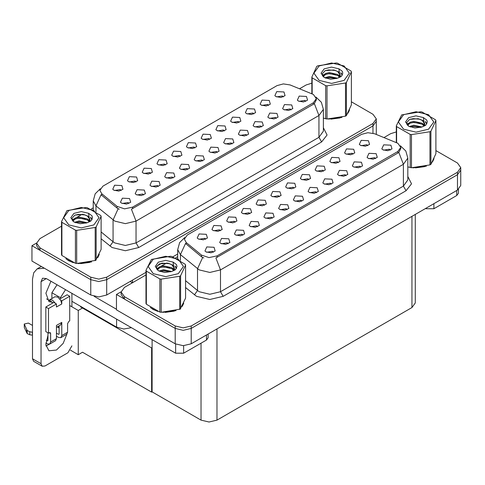<?xml version="1.0" encoding="UTF-8"?>
<svg xmlns="http://www.w3.org/2000/svg" width="485" height="485" viewBox="0 0 485 485"><rect width="100%" height="100%" fill="white"/><g stroke="black" fill="none" stroke-linecap="round" stroke-linejoin="round"><path stroke-width="0.73" d="M209.581 139.456L208.671 138.504L202.979 139.456M210.272 134.509L203.039 134.145L201.172 138.195L202.287 139.116L207.253 140.026L211.387 138.195L210.272 134.509M194.843 147.967L193.933 147.01L188.241 147.967M195.534 143.02L188.301 142.657L186.428 146.706L187.549 147.628L192.515 148.531L196.649 146.706L195.534 143.02M180.105 156.473L179.195 155.521L173.503 156.473M180.796 151.526L173.563 151.162L171.69 155.212L172.812 156.134L177.777 157.043L181.911 155.212L180.796 151.526M276.28 118.401L275.371 117.443L269.672 118.401M276.965 113.454L269.733 113.09L267.865 117.14L268.987 118.061L273.952 118.964L278.087 117.14L276.965 113.454M232.06 143.924L231.157 142.972L225.458 143.924M232.751 138.977L225.519 138.619L223.652 142.663L224.767 143.59L229.732 144.494L233.873 142.663L232.751 138.977M283.276 96.909L282.367 95.957L276.668 96.909M283.961 91.962L276.729 91.598L274.862 95.648L275.983 96.57L280.948 97.479L285.083 95.648L283.961 91.962M246.798 135.418L245.895 134.466L240.196 135.418M247.489 130.471L240.257 130.107L238.39 134.157L239.505 135.079L244.47 135.982L248.611 134.157L247.489 130.471M291.018 109.889L290.109 108.937L284.41 109.889M291.703 104.942L284.471 104.578L282.603 108.628L283.725 109.549L288.69 110.459L292.825 108.628L291.703 104.942M135.891 182.002L134.982 181.05L129.283 182.002M136.576 177.055L129.35 176.692L127.476 180.741L128.598 181.663L133.563 182.566L137.698 180.741L136.576 177.055M173.109 177.965L172.199 177.007L166.5 177.965M173.8 173.018L166.567 172.654L164.694 176.704L165.815 177.625L170.781 178.529L174.915 176.704L173.8 173.018M253.8 113.926L252.891 112.975L247.192 113.926M254.486 108.979L247.253 108.622L245.386 112.672L246.507 113.593L251.472 114.496L255.607 112.672L254.486 108.979M143.633 194.982L142.723 194.03L137.025 194.982M144.318 190.035L137.091 189.671L135.218 193.721L136.34 194.643L141.305 195.546L145.439 193.721L144.318 190.035M261.542 126.906L260.633 125.954L254.934 126.906M262.227 121.959L254.995 121.596L253.128 125.645L254.243 126.567L259.214 127.476L263.349 125.645L262.227 121.959M187.847 169.453L186.937 168.501L181.244 169.453M188.538 164.506L181.305 164.142L179.432 168.192L180.553 169.113L185.519 170.023L189.653 168.192L188.538 164.506M268.538 105.421L267.629 104.469L261.93 105.421M269.223 100.474L261.991 100.11L260.124 104.16L261.245 105.081L266.21 105.985L270.345 104.16L269.223 100.474M217.322 152.435L216.413 151.484L210.72 152.435M218.014 147.488L210.781 147.125L208.914 151.174L210.029 152.096L214.994 152.999L219.129 151.174L218.014 147.488M224.319 130.944L223.415 129.992L217.716 130.944M225.01 126.003L217.777 125.639L215.91 129.689L217.025 130.611L221.991 131.514L226.131 129.689L225.01 126.003M202.584 160.941L201.675 159.989L195.982 160.941M203.276 156L196.043 155.637L194.17 159.686L195.291 160.608L200.256 161.511L204.391 159.686L203.276 156M158.371 186.47L157.461 185.519L151.763 186.47M159.056 181.523L151.829 181.16L149.956 185.209L151.077 186.131L156.043 187.04L160.177 185.209L159.056 181.523M239.063 122.438L238.153 121.486L232.454 122.438M239.748 117.491L232.515 117.127L230.648 121.177L231.763 122.099L236.728 123.002L240.869 121.177L239.748 117.491M128.895 203.488L127.985 202.536L122.287 203.488M129.58 198.541L122.347 198.177L120.48 202.227L121.602 203.148L126.567 204.058L130.701 202.227L129.58 198.541M165.367 164.985L164.457 164.033L158.759 164.985M166.058 160.038L158.825 159.674L156.952 163.724L158.074 164.645L163.039 165.549L167.173 163.724L166.058 160.038M150.629 173.491L149.719 172.539L144.021 173.491M151.314 168.544L144.087 168.186L142.214 172.236L143.336 173.157L148.301 174.06L152.435 172.236L151.314 168.544M305.756 101.377L304.847 100.425L299.148 101.377M306.441 96.436L299.209 96.072L297.341 100.122L298.463 101.044L303.428 101.947L307.563 100.122L306.441 96.436M121.153 190.508L120.244 189.556L114.545 190.508M121.838 185.567L114.605 185.203L112.738 189.253L113.86 190.175L118.825 191.078L122.96 189.253L121.838 185.567M313.358 94.466L290.097 84.954L283.385 83.917L277.087 85.615L102.856 186.204L99.88 190.35L101.717 193.715L117.055 206.361L124.493 208.841L132.563 207.143L313.358 102.759L316.335 98.613L313.358 94.466M131.399 327.69L123.802 329.012L116.57 327.12L71.877 301.312M36.654 243.009L31.974 245.713L90.768 279.657L98.746 281.567L106.73 279.657L372.977 125.942L376.281 121.335L372.977 125.942L106.73 279.657L98.746 281.567L90.768 279.657L39.952 250.321L36.648 245.713L36.648 243.258L39.952 247.865L90.768 277.202L98.746 279.105L106.73 277.202L372.977 123.481L376.281 118.873L372.977 114.266L351.395 101.808M31.974 245.713L31.974 261.069L90.768 295.019L98.746 296.923L106.73 295.019L146.003 272.34M156.637 266.204L162.093 263.052M172.902 256.814L177.704 254.043M83.002 307.733L78.261 310.467L69.749 305.556M152.09 347.624L151.611 347.903L151.611 392.135L82.523 352.249L78.261 354.705L70.458 350.2M78.261 354.705L78.261 310.467M151.611 392.135L152.09 391.862L152.09 339.633M81.134 306.659L80.655 306.938L151.611 347.903M294.049 188.222L293.14 187.271L287.441 188.222M294.734 183.275L287.502 182.912L285.635 186.961L286.756 187.883L291.721 188.786L295.856 186.961L294.734 183.275M279.312 196.728L278.402 195.776L272.703 196.728M279.997 191.787L272.764 191.423L270.897 195.473L272.018 196.395L276.983 197.298L281.118 195.473L279.997 191.787M264.574 205.24L263.664 204.288L257.965 205.24M265.259 200.293L258.026 199.929L256.159 203.979L257.28 204.9L262.246 205.81L266.38 203.979L265.259 200.293M360.743 167.161L359.834 166.209L354.141 167.161M361.434 162.22L354.202 161.857L352.328 165.906L353.45 166.828L358.415 167.731L362.55 165.906L361.434 162.22M316.529 192.69L315.62 191.739L309.921 192.69M317.214 187.743L309.988 187.38L308.114 191.429L309.236 192.351L314.201 193.26L318.336 191.429L317.214 187.743M367.739 145.676L366.83 144.724L361.137 145.676M368.43 140.729L361.198 140.365L359.33 144.415L360.446 145.336L365.411 146.246L369.546 144.415L368.43 140.729M331.267 184.185L330.358 183.233L324.659 184.185M331.952 179.238L324.726 178.874L322.852 182.924L323.974 183.845L328.939 184.749L333.074 182.924L331.952 179.238M375.481 158.656L374.572 157.704L368.879 158.656M376.172 153.709L368.939 153.345L367.072 157.395L368.188 158.316L373.153 159.219L377.288 157.395L376.172 153.709M220.36 230.769L219.45 229.817L213.752 230.769M221.045 225.822L213.812 225.458L211.945 229.508L213.067 230.43L218.032 231.333L222.166 229.508L221.045 225.822M257.577 226.725L256.668 225.774L250.969 226.725M258.262 221.784L251.03 221.421L249.163 225.47L250.284 226.392L255.249 227.295L259.384 225.47L258.262 221.784M338.263 162.693L337.354 161.741L331.655 162.693M338.954 157.746L331.722 157.382L329.849 161.432L330.97 162.354L335.935 163.263L340.07 161.432L338.954 157.746M228.102 243.749L227.192 242.791L221.493 243.749M228.787 238.802L221.554 238.438L219.687 242.488L220.802 243.409L225.774 244.313L229.908 242.488L228.787 238.802M346.005 175.673L345.096 174.721L339.397 175.673M346.696 170.726L339.464 170.362L337.59 174.412L338.712 175.334L343.677 176.243L347.812 174.412L346.696 170.726M272.315 218.22L271.406 217.268L265.707 218.22M273 213.273L265.768 212.909L263.901 216.959L265.022 217.88L269.987 218.783L274.122 216.959L273 213.273M353.001 154.188L352.092 153.236L346.399 154.188M353.692 149.241L346.46 148.877L344.586 152.927L345.708 153.848L350.673 154.751L354.808 152.927L353.692 149.241M301.791 201.202L300.882 200.25L295.183 201.202M302.476 196.255L295.244 195.891L293.376 199.941L294.498 200.863L299.463 201.766L303.598 199.941L302.476 196.255M308.787 179.711L307.878 178.759L302.179 179.711M309.472 174.77L302.246 174.406L300.373 178.456L301.494 179.377L306.459 180.281L310.594 178.456L309.472 174.77M287.053 209.708L286.144 208.756L280.445 209.708M287.738 204.761L280.506 204.403L278.639 208.453L279.76 209.374L284.725 210.278L288.86 208.453L287.738 204.761M242.839 235.237L241.93 234.285L236.231 235.237M243.525 230.29L236.292 229.926L234.425 233.976L235.546 234.898L240.512 235.807L244.646 233.976L243.525 230.29M323.525 171.205L322.616 170.253L316.917 171.205M324.21 166.258L316.984 165.894L315.111 169.944L316.232 170.865L321.197 171.769L325.332 169.944L324.21 166.258M213.358 252.255L212.454 251.303L206.755 252.255M214.049 247.308L206.816 246.944L204.949 250.994L206.064 251.915L211.03 252.824L215.17 250.994L214.049 247.308M249.836 213.752L248.926 212.8L243.227 213.752M250.521 208.805L243.288 208.441L241.421 212.491L242.542 213.412L247.508 214.315L251.642 212.491L250.521 208.805M235.098 222.257L234.188 221.305L228.49 222.257M235.783 217.31L228.55 216.947L226.683 220.996L227.804 221.918L232.77 222.827L236.904 220.996L235.783 217.31M390.219 150.144L389.309 149.192L383.617 150.144M390.91 145.203L383.677 144.839L381.81 148.889L382.926 149.81L387.891 150.714L392.025 148.889L390.91 145.203M205.622 239.275L204.712 238.323L199.014 239.275M206.307 234.334L199.074 233.97L197.207 238.02L198.323 238.941L203.288 239.845L207.428 238.02L206.307 234.334M397.827 143.233L374.565 133.721L367.848 132.684L361.555 134.375L187.325 234.97L184.348 239.117L186.185 242.482L201.524 255.128L208.962 257.608L217.025 255.91L397.827 151.526L400.798 147.379L397.827 143.233M121.123 291.776L116.442 294.48L175.231 328.424L183.215 330.333L191.193 328.424L457.446 174.703L460.75 170.096L457.446 174.703L191.193 328.424L183.215 330.333L175.231 328.424L124.421 299.087L121.117 294.48L121.117 292.018L124.421 296.632L175.231 325.968L183.215 327.872L191.193 325.968L457.446 172.248L460.75 167.64L457.446 163.033L435.863 150.574M116.442 294.48L116.442 309.836L175.231 343.78L183.215 345.69L191.193 343.78L457.446 190.065L460.75 185.458L460.75 167.64M415.257 214.425L415.257 302.961L411.953 307.569L217.001 420.119L209.023 422.029L201.039 420.119L152.09 391.862M65.869 258.711L68.555 260.688L73.368 262.676M316.335 98.613L316.335 99.861L314.347 103.578L313.358 104.293L131.417 209.193L136.018 221.124L125.379 223.664L114.739 221.124L95.957 205.87L93.235 200.887L93.235 210.053M119.34 209.193L117.055 208.035L101.038 194.697L95.957 205.87L95.957 211.715M323.356 118.085L323.659 118.176M328.521 119.086L341.901 117.382M348 113.193L349.576 109.883M78.237 263.591L91.617 261.882M97.715 257.693L99.286 254.382M311.825 83.165L306.205 84.93L299.542 88.773M93.235 207.883L91.192 209.065M82.286 214.206L76.557 217.516M61.534 226.186L39.952 238.65L36.648 243.258M150.338 307.478L153.017 309.454L157.837 311.443M400.798 147.379L400.798 148.622L398.809 152.345L397.827 153.06L215.886 257.953L220.487 269.89L209.847 272.431L199.202 269.89L180.426 254.637L177.704 249.654L177.704 258.82M203.803 257.953L201.524 256.801L185.5 243.464L180.426 254.637L180.426 260.481M410.177 167.561L410.177 134.412L411.462 134.612L411.462 167.762L408.121 166.943M412.99 167.852L426.37 166.149M432.462 161.96L434.039 158.643M162.705 312.352L176.079 310.649M182.178 306.459L183.754 303.149M396.287 131.932L390.667 133.696L384.011 137.54M177.704 256.65L175.661 257.832M166.755 262.973L161.026 266.283M146.003 274.953L124.421 287.411L121.117 292.018M433.899 203.658L433.899 208.726L456.779 195.516L456.779 190.447M458.434 189.417L458.434 193.212L456.779 195.516M433.899 208.726L425.921 208.726L425.921 208.265M425.521 208.495L425.921 208.726M49.227 344.283L45.984 346.035M66.881 334.153L63.189 343.362L56.448 350.037L48.924 350.782L45.832 344.75L47.936 335.293M52.459 303.186L52.459 302.294L46.584 298.899M65.56 289.678L60.437 297.687L60.437 298.578M60.437 297.687L51.925 292.77L51.925 298.517M183.615 345.69L183.615 353.232L206.495 340.021L206.495 334.953M132.399 282.803L130.138 281.5M116.442 309.224L94.163 296.365M57.048 284.768L51.925 292.77M58.564 326.144L58.552 327.593M41.019 363.677L42.189 366.26L33.671 361.343L32.507 358.761L41.019 363.677L41.019 281.652L42.577 278.208L46.342 278.584L175.631 353.232L175.631 344.004M44.377 268.235L37.181 268.866L33.72 272.843L32.507 279.196L32.507 358.761M42.189 366.26L45.008 365.981L67.888 352.771L71.877 345.86M52.459 302.294L48.924 301.628L45.887 293.207L50.955 281.245M71.877 306.781L71.877 293.328M208.144 333.995L208.144 337.718L206.495 340.021M183.615 353.232L175.631 353.232M55.429 303.367L56.448 303.956L48.47 308.563L45.808 307.029L53.786 302.422L55.429 303.367L52.459 300.118L49.634 299.839L49.07 300.336M60.752 300.3L61.771 300.882L61.771 303.956L60.752 300.3L57.776 297.044L54.957 296.765L49.634 299.839M45.832 342.986L47.403 343.889L49.658 344.114L50.598 342.046L56.448 338.669L56.448 325.459L61.771 322.386L61.771 335.596L67.621 332.219L67.621 323.616L68.955 321.312L69.749 320.852L69.749 296.274L67.088 294.741L59.855 298.918M56.448 338.669L55.514 340.737L49.658 344.114M32.507 325.459L28.348 323.065L24.25 324.041L24.335 327.472L27.184 333.534L29.749 334.789L29.749 331.716L32.507 332.219M56.448 327.369L60.601 324.974L61.771 322.386M59.109 325.835L59.109 334.062L58.576 334.371L59.109 334.062M56.448 333.14L58.576 334.371M67.621 332.219L66.688 334.286L60.831 337.663L58.576 337.439L56.448 336.214M60.831 337.663L61.771 335.596M61.771 303.956L56.448 307.029L56.448 303.956M47.936 332.831L47.936 340.512L47.403 340.822L47.936 340.512M45.808 307.029L45.808 331.607L48.47 333.14L50.204 332.589L50.598 333.45L50.598 342.046M59.109 327.921L57.303 326.878M69.749 296.274L61.771 300.882M48.47 308.563L48.47 333.14M32.507 335.293L32.252 332.073M46.245 340.149L47.403 340.822M32.252 335.141L29.749 334.789M29.749 331.716L27.184 330.461L24.25 324.041M27.184 330.461L27.184 333.534M26.681 329.461L26.681 332.528M348.951 111.307L348.757 111.72M340.106 117.891L330.994 119.128M433.414 160.074L433.226 160.487M424.575 166.658L415.463 167.895M98.661 255.813L98.473 256.219M89.822 262.391L80.71 263.628M71.143 261.797L67.063 259.536M183.13 304.574L182.936 304.986M174.285 311.158L165.179 312.395M155.612 310.564L151.532 308.302M319.106 65.96L313.928 73.18L319.106 80.401L331.607 83.39L344.114 80.401L349.291 73.18L344.114 65.96L331.607 62.971L319.106 65.96M323.356 118.067L326.999 118.995L345.496 116.133L346.435 115.588L351.395 104.912L351.395 71.756L351.049 71.016L337.505 63.195L336.22 62.995L317.724 65.857L316.778 66.403L311.825 77.085L312.17 77.824L312.17 93.878M325.708 118.795L325.708 85.645L312.17 77.824M325.708 85.645L326.999 85.845L326.999 118.995M345.496 116.133L345.496 82.983L326.999 85.845M345.496 82.983L346.435 82.438L346.435 115.588M337.463 78.237L329.382 76.448L324.798 77.806M336.335 78.6L329.382 77.424L325.829 78.249M339.67 76.527L337.693 74.484L329.382 72.55L325.526 73.508L323.301 75.411L323.01 76.442M339.354 77.012L337.693 75.46L329.382 73.526L325.526 74.484L323.186 76.63M338.597 77.855L339.918 76.03L340.209 74.739L338.481 71.756L333.759 69.931L325.174 70.616L322.143 73.914L324.18 77.448M339.755 77.345L340.209 75.514M340.185 75.126L337.693 71.556L333.983 69.973M324.174 68.888L321.1 73.18L324.174 77.473L330.497 79.213L337.317 78.279L341.416 76.29L342.798 73.18L342.325 71.325L338.882 68.797L331.497 67.112L324.174 68.888M338.882 68.797L339.918 76.024M311.825 93.738L311.825 77.085M351.395 71.756L346.435 82.438M335.565 78.273L328.715 77.691L325.987 78.182M340.567 76.891L340.088 76.503M339.797 76.297L339.306 75.975M335.565 74.375L328.715 73.787L325.987 74.284M323.356 75.314L322.549 75.805M342.277 75.126L340.834 73.229M335.59 70.483L328.715 69.888L325.047 70.671M342.798 73.277L342.325 71.325M340.876 76.685L340.173 76.084M339.961 75.927L338.275 74.914M324.016 74.496L322.367 75.454M342.398 74.896L340.834 72.738M403.575 114.727L398.391 121.947L403.575 129.168L416.075 132.156L428.576 129.168L433.76 121.947L428.576 114.727L416.075 111.738L403.575 114.727M411.462 167.762L429.965 164.9L430.904 164.354L435.863 153.678L435.863 120.522L435.518 119.783L421.974 111.962L420.689 111.762L401.707 114.89L396.287 125.851L396.633 126.591L396.633 142.645M410.177 134.412L396.633 126.591M429.965 164.9L429.965 131.75L411.462 134.612M429.965 131.75L430.904 131.205L430.904 164.354M421.926 127.003L413.85 125.215L409.267 126.567M420.798 127.367L413.85 126.191L410.298 127.015M424.139 125.294L422.156 123.251L413.85 121.317L409.995 122.275L407.77 124.172L407.479 125.209M423.823 125.779L422.156 124.227L413.85 122.287L409.995 123.251L407.655 125.397M423.065 126.621L424.387 124.79L424.678 123.505L422.944 120.522L418.228 118.698L409.637 119.377L406.612 122.681L408.643 126.215M424.223 126.112L424.678 124.281M424.648 123.893L422.156 120.322L418.452 118.74M408.643 117.655L405.563 121.947L408.643 126.239L414.966 127.979L421.78 127.04L425.885 125.057L427.261 121.947L426.794 120.092L423.344 117.564L415.96 115.879L408.643 117.655M423.344 117.564L424.387 124.79M396.287 142.505L396.287 125.851M435.863 120.522L430.904 131.205M420.028 127.04L413.178 126.458L410.455 126.949M425.036 125.657L424.551 125.269M424.26 125.063L423.775 124.742M420.028 123.141L413.178 122.553L410.455 123.051M407.818 124.081L407.018 124.572M426.745 123.893L425.303 121.996M420.058 119.249L413.178 118.655L409.516 119.437M427.261 122.044L426.794 120.092M425.345 125.451L424.642 124.851M424.43 124.694L422.744 123.681M408.485 123.263L406.836 124.221M426.861 123.663L425.296 121.505M68.821 210.46L63.638 217.68L68.821 224.901L81.322 227.889L93.829 224.901L99.007 217.68L93.829 210.46L81.322 207.471L68.821 210.46M66.954 210.629L61.534 221.584L61.88 222.33L61.88 255.48L75.424 263.3L76.709 263.494L95.691 260.366L101.11 249.411L101.11 216.262L100.765 215.516L87.221 207.701L85.936 207.501L66.954 210.629M75.424 263.3L75.424 230.145L61.88 222.33M75.424 230.145L76.709 230.345L76.709 263.494M95.212 260.633L95.212 227.483L76.709 230.345M95.212 227.483L96.151 226.938L96.151 260.093M61.534 221.584L61.534 254.734L61.88 255.48M87.173 222.736L79.097 220.948L74.514 222.306M86.045 223.1L79.097 221.924L75.545 222.748M89.385 221.027L87.403 218.984L79.097 217.05L75.242 218.007L73.017 219.911L72.726 220.942M89.07 221.518L87.403 219.96L79.097 218.026L75.242 218.984L72.902 221.136M88.312 222.36L89.634 220.523L89.925 219.244L88.191 216.255L83.475 214.437L74.884 215.116L71.859 218.42L73.89 221.954M89.47 221.851L89.925 220.014M89.895 219.626L87.403 216.061L83.699 214.479M73.89 213.388L70.81 217.68L73.89 221.972L80.213 223.718L87.033 222.779L91.131 220.79L92.508 217.68L92.041 215.825L88.591 213.297L81.207 211.612L73.89 213.388M88.591 213.297L89.634 220.523M101.11 216.262L96.151 226.938M85.275 222.779L78.425 222.191L75.702 222.688M90.283 221.39L89.798 221.008M89.507 220.796L89.022 220.475M85.275 218.874L78.425 218.286L75.702 218.783M73.065 219.814L72.265 220.311M91.992 219.626L90.549 217.735M85.305 214.982L78.425 214.388L74.763 215.17M92.508 217.777L92.041 215.825M90.592 221.19L89.889 220.584M89.676 220.426L87.991 219.42M73.732 218.996L72.083 219.954M92.108 219.396L90.543 217.244M153.284 259.226L148.107 266.447L153.284 273.667L165.791 276.656L178.292 273.667L183.469 266.447L178.292 259.226L165.791 256.238L153.284 259.226M151.423 259.396L146.003 270.351L146.349 271.097L146.349 304.247L159.892 312.067L161.178 312.261L180.153 309.133L185.573 298.178L185.573 265.028L185.228 264.283L171.69 256.462L170.399 256.268L151.423 259.396M159.892 312.067L159.892 278.911L146.349 271.097M159.892 278.911L161.178 279.111L161.178 312.261M179.674 309.4L179.674 276.25L161.178 279.111M179.674 276.25L180.62 275.704L180.62 308.86M146.003 270.351L146.003 303.501L146.349 304.247M171.641 271.503L163.56 269.715L158.983 271.073M170.514 271.867L163.56 270.691L160.008 271.515M173.848 269.793L171.872 267.75L163.56 265.816L159.71 266.774L157.479 268.678L157.188 269.708M173.533 270.284L171.872 268.726L163.56 266.792L159.71 267.75L157.364 269.902M172.775 271.127L174.097 269.296L174.388 268.011L172.66 265.022L167.937 263.197L159.353 263.882L156.322 267.18L158.359 270.721M173.933 270.612L174.388 268.781M174.364 268.393L171.872 264.822L168.168 263.24M158.359 262.155L155.279 266.447L158.359 270.739L164.682 272.485L171.496 271.545L175.594 269.557L176.976 266.447L176.504 264.592L173.06 262.064L165.676 260.378L158.359 262.155M173.06 262.064L174.097 269.29M185.573 265.028L180.62 275.704M169.744 271.545L162.893 270.957L160.171 271.454M174.745 270.157L174.267 269.775M173.976 269.563L173.484 269.242M169.744 267.641L162.893 267.053L160.171 267.55M157.534 268.581L156.734 269.078M176.455 268.393L175.012 266.495M169.768 263.749L162.893 263.155L159.225 263.937M176.976 266.544L176.504 264.592M175.061 269.957L174.351 269.351M174.139 269.193L172.46 268.187M158.201 267.762L156.552 268.72M176.576 268.163L175.012 266.01M116.57 327.12L116.57 319.13M372.977 133.193L372.977 123.481M106.73 295.019L106.73 277.202M90.768 295.019L90.768 277.202M132.532 282.731L132.532 280.118M101.717 193.715L101.717 195.388M117.055 206.361L117.055 208.035M132.563 207.143L132.563 208.677M313.358 102.759L313.358 104.293M457.446 190.065L457.446 172.248M191.193 343.78L191.193 325.968M175.231 343.78L175.231 325.968M411.953 307.569L411.953 216.328M217.001 420.119L217.001 328.885M201.039 420.119L201.039 343.168M186.185 242.482L186.185 244.155M201.524 255.128L201.524 256.801M217.025 255.91L217.025 257.444M397.827 151.526L397.827 153.06M323.356 127.731L327.066 135.018L321.603 141.929L138.68 247.538L136.018 242.93L318.948 137.322L323.356 131.174L323.356 109.367L318.948 115.509L314.347 103.578M138.68 247.538L125.379 250.721L112.077 247.538L101.11 238.784M118.182 208.732L113.053 219.96L113.053 241.772L114.739 242.93L125.379 245.477L136.018 242.93L136.018 221.124L318.948 115.509L318.948 137.322L321.603 141.929M39.952 247.865L39.952 250.321M101.11 231.927L113.053 241.772L109.968 246.089M407.818 176.498L411.535 183.785L406.072 190.696L223.148 296.305L220.487 291.697L403.411 186.088L407.818 179.941L407.818 158.134L403.411 164.276L398.809 152.345M223.148 296.305L209.847 299.487L196.54 296.305L185.573 287.55M202.645 257.499L197.516 268.726L197.516 290.539L199.202 291.697L209.847 294.243L220.487 291.697L220.487 269.89L403.411 164.276L403.411 186.088L406.072 190.696M124.421 296.632L124.421 299.087M185.573 280.694L197.516 290.539L194.436 294.856M46.342 278.584L41.019 281.652M50.598 333.45L49.264 332.68M24.335 324.404L24.335 327.472M376.281 134.418L376.281 118.873M323.356 109.367L321.385 102.256L315.965 97.055M100.249 188.786L95.163 193.842L93.235 200.887M407.818 158.134L405.854 151.023L400.434 145.821M184.718 237.553L179.632 242.609L177.704 249.654M37.181 268.866L41.322 266.471"/></g></svg>
